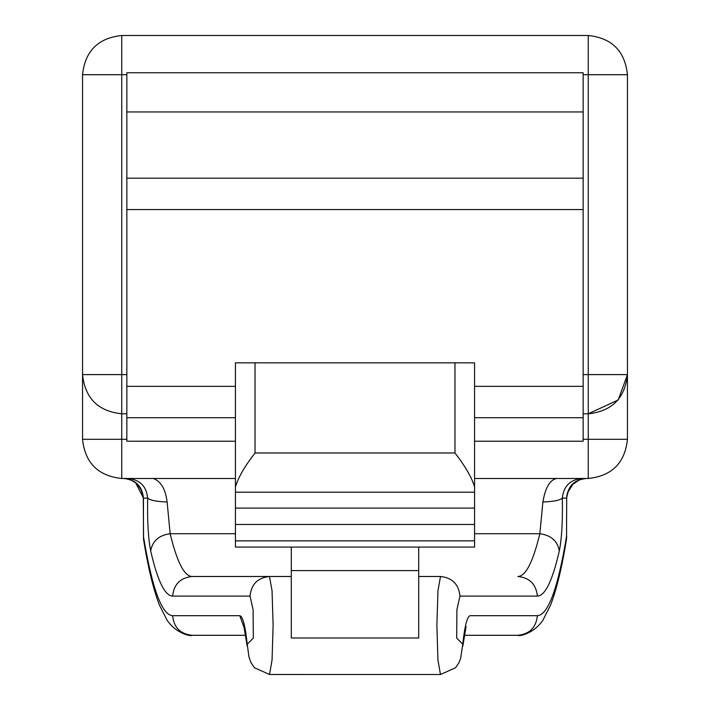 <?xml version="1.0" encoding="UTF-8"?>
<svg xmlns="http://www.w3.org/2000/svg" width="710" height="710" viewBox="0 0 710 710"><rect width="100%" height="100%" fill="white"/><g stroke="black" fill="none" stroke-linecap="round" stroke-linejoin="round"><path stroke-width="1.06" d="M583.159 413.806L588.253 413.806C611.896 411.312 624.96 398.239 627.454 374.605L627.454 439.286C624.96 462.929 611.896 475.993 588.253 478.487L474.564 478.487M235.436 478.487L121.747 478.487C98.104 475.993 85.04 462.929 82.546 439.286L82.546 74.701C85.04 51.058 98.104 37.994 121.747 35.5L588.253 35.5C611.896 37.994 624.96 51.058 627.454 74.701L627.454 374.605L618.224 399.961L588.253 413.806L588.253 439.286L583.159 439.286M126.841 439.286L121.747 439.286L121.747 413.806C98.104 411.312 85.04 398.239 82.546 374.605L126.841 374.605M418.705 570.6L418.705 637.997L291.295 637.997L291.295 570.6L418.705 570.6L418.705 547.073L291.295 547.073L291.295 570.6M418.705 547.073L474.564 547.073L474.564 540.86L235.436 540.86L235.436 547.073L291.295 547.073M581.792 478.487C570.068 479.738 563.58 486.27 562.338 498.092C560.137 500.257 553.649 501.562 542.884 502.005C545.333 487.61 549.939 479.765 556.711 478.487M566.544 536.387L566.695 498.092L566.544 536.387C557.874 588.554 548.147 614.993 537.372 615.694L470.233 615.694C467.224 616.173 464.739 625.679 462.769 644.21L456.69 638.104L456.903 609.721L459.965 596.098L537.372 596.098C545.138 595.859 552.451 580.816 559.303 550.951C557.572 541.002 551.084 535.26 539.848 533.725L542.884 502.005M459.965 596.098C458.731 584.277 452.243 577.745 440.511 576.493L418.705 576.493M291.295 576.493L192.082 576.493L269.489 576.493L272.045 590.702L273.119 625.279L272.063 659.972L269.525 674.491M153.289 478.487C160.93 481.3 165.536 489.137 167.116 502.005L170.151 533.725C158.916 535.26 152.428 541.002 150.697 550.951C157.549 580.816 164.862 595.859 172.628 596.098L250.035 596.098L253.097 609.721L253.31 638.104L247.231 644.21C245.261 625.679 242.776 616.173 239.767 615.694L172.628 615.694C173.87 627.516 180.349 634.048 192.082 635.299L245.811 635.299L192.082 635.299C191.993 636.577 176.586 634.349 166.992 620.052L159.448 605.124C153.36 589.389 148.062 567.53 143.562 539.538L143.305 498.092C142.062 486.27 135.53 479.738 123.709 478.487L123.718 478.487M172.628 615.694C161.853 614.993 152.126 588.554 143.455 536.387L143.455 498.092L135.397 482.356M239.767 615.694L244.471 628.474M167.116 502.005C156.351 501.562 149.863 500.257 147.662 498.092C146.42 486.27 139.932 479.738 128.208 478.487M250.035 596.098C251.269 584.277 257.757 577.745 269.489 576.493M247.231 644.21L248.988 657.105L251.074 662.767L254.42 667.719L269.489 674.491L440.511 674.5L455.589 667.719L458.926 662.776L460.577 658.631L462.769 644.21M537.372 615.694C536.13 627.516 529.651 634.048 517.918 635.299L464.189 635.299L517.918 635.299C518.007 636.577 533.414 634.349 543.008 620.052L550.552 605.124C556.64 589.389 561.938 567.53 566.438 539.538M566.695 497.568L566.695 498.092C567.938 486.27 574.47 479.738 586.291 478.487L586.291 478.487M440.475 674.5L437.937 659.972L436.881 625.279L437.955 590.711L440.511 576.493M235.436 524.477L235.436 508.094L474.564 508.094L474.564 524.477L235.436 524.477L235.436 540.86M474.564 524.477L474.564 540.86M474.564 508.094L474.564 492.19L235.436 492.19L235.436 508.094M474.564 492.19L474.564 486.945C471.875 477.697 465.343 466.381 454.968 452.989L454.968 362.828L255.032 362.828L255.032 452.989C244.657 466.381 238.125 477.697 235.436 486.945L235.436 492.19M235.436 486.945L235.436 362.828L255.032 362.828M454.968 362.828L474.564 362.828L474.564 486.945M474.564 386.346L583.159 386.346L583.159 441.229L474.564 441.229M235.436 441.229L126.841 441.229L126.841 386.346L235.436 386.346M583.159 386.346L583.159 209.548L126.841 209.548L126.841 386.346M126.841 209.548L126.841 178.183L583.159 178.183L583.159 209.548M583.159 178.183L583.159 111.958L126.841 111.958L126.841 178.183M126.841 111.958L126.841 72.757L583.159 72.757L583.159 111.958M126.841 74.701L121.747 74.701L121.747 413.806L126.841 413.806M121.747 35.5L121.747 74.701L82.546 74.701M583.159 374.605L588.253 374.605L588.253 35.5M583.159 74.701L627.454 74.701M559.303 550.951C561.743 538.775 562.755 521.158 562.338 498.092L566.544 498.092C567.787 486.27 574.266 479.738 585.998 478.487M537.372 596.098C536.13 584.277 529.651 577.745 517.918 576.493C525.684 576.272 532.997 562.018 539.848 533.725L474.564 533.725M235.436 533.725L170.151 533.725C177.003 562.018 184.316 576.272 192.082 576.493C180.349 577.745 173.87 584.277 172.628 596.098M143.455 536.387L143.553 539.502M124.001 478.487C135.734 479.738 142.213 486.27 143.455 498.092L147.662 498.092C147.245 521.158 148.257 538.775 150.697 550.951M454.968 452.989L255.032 452.989M583.159 417.711L474.564 417.711M235.436 417.711L126.841 417.711M121.747 478.487L121.747 439.286L82.546 439.286M588.253 413.806L588.253 374.605L627.454 374.605M588.253 478.487L588.253 439.286L627.454 439.286M247.186 646.189L243.885 626.477L245.056 628.421M566.447 539.502L566.695 536.387M566.704 497.524L568.115 491.826L572.863 484.291L579.697 479.658L583.496 478.691M584.747 478.549L585.271 478.513M126.318 478.664L130.232 479.632L135.574 482.791L139.542 487.362L141.432 490.787L143.296 497.524M143.296 497.391L143.305 498.092M464.943 628.421L466.115 626.477L462.813 646.189"/></g></svg>
